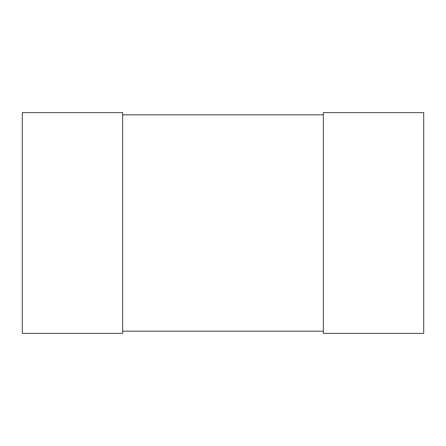 <?xml version="1.0" encoding="UTF-8"?>
<svg xmlns="http://www.w3.org/2000/svg" width="446" height="446" viewBox="0 0 446 446"><rect width="100%" height="100%" fill="white"/><g stroke="black" fill="none" stroke-linecap="round" stroke-linejoin="round"><path stroke-width="0.67" d="M22.3 112.615L22.3 333.385L122.65 333.385L122.65 112.615L22.3 112.615M323.35 112.615L323.35 333.385L423.7 333.385L423.7 112.615L323.35 112.615M122.65 114.823L323.35 114.823M122.65 331.177L323.35 331.177"/></g></svg>
